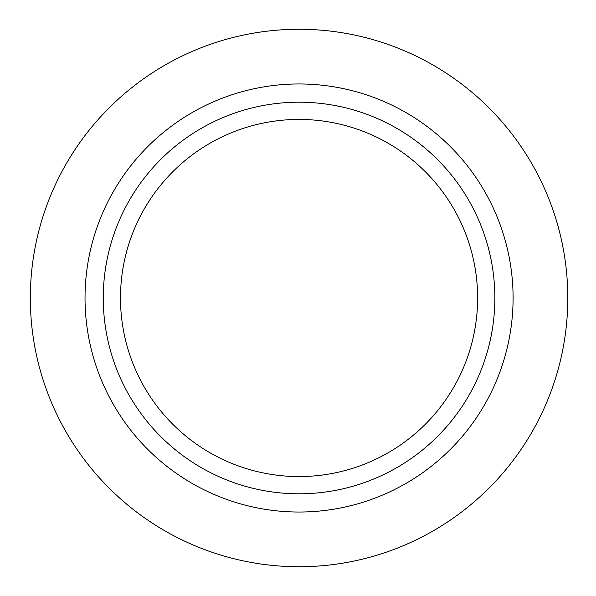 <?xml version="1.0" encoding="UTF-8"?>
<svg xmlns="http://www.w3.org/2000/svg" width="596" height="596" viewBox="0 0 596 596"><rect width="100%" height="100%" fill="white"/><g stroke="black" fill="none" stroke-linecap="round" stroke-linejoin="round"><path stroke-width="0.89" d="M103.257 298A195.801 195.801 0 0 0 396.958 467.569A195.801 195.801 0 0 0 396.958 128.431A195.801 195.801 0 0 0 103.257 298M85.027 298A214.031 214.031 0 0 0 406.077 483.356A214.031 214.031 0 0 0 406.077 112.644A214.031 214.031 0 0 0 85.027 298M30.329 298A268.729 268.729 0 0 0 433.426 530.731A268.729 268.729 0 0 0 433.426 65.269A268.729 268.729 0 0 0 30.329 298M120.489 298A178.569 178.569 0 0 0 299.058 476.569A178.569 178.569 0 0 0 477.627 298A178.569 178.569 0 0 0 299.058 119.431A178.569 178.569 0 0 0 120.489 298"/></g></svg>
